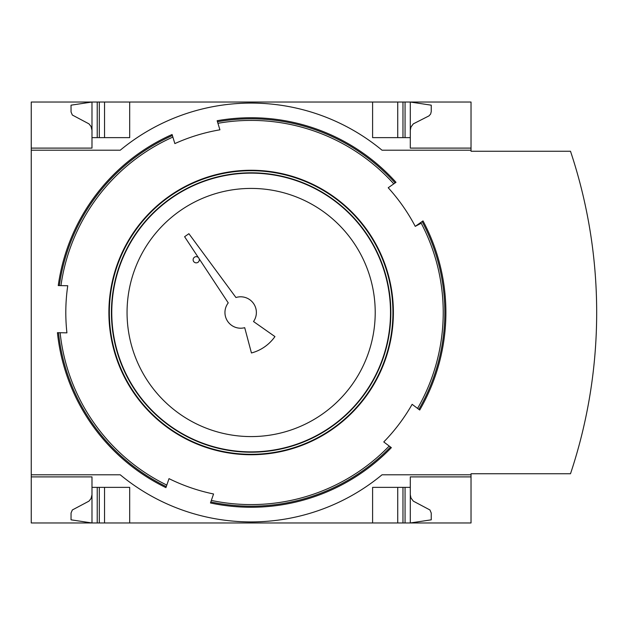 <?xml version="1.0" encoding="UTF-8"?>
<svg xmlns="http://www.w3.org/2000/svg" width="625" height="625" viewBox="0 0 625 625"><rect width="100%" height="100%" fill="white"/><g stroke="black" fill="none" stroke-linecap="round" stroke-linejoin="round"><path stroke-width="0.94" d="M471.031 474.797L471.031 522.969L31.25 522.969L31.25 474.797L120.25 474.797A205.344 205.344 0 0 0 382.023 474.797L471.031 474.797L471.031 473.75L570.5 473.75A509.75 509.75 0 0 0 570.5 151.25L471.031 151.25L471.031 102.031L31.25 102.031L31.25 148.109L91.984 148.109L91.984 102.031L71.039 105.172L71.055 112L72.336 115.031L88.961 123.859L91.039 126.445L91.984 130.305M471.031 150.203L382.023 150.203A205.344 205.344 0 0 0 120.25 150.203L31.25 150.203L31.25 474.797M31.25 150.203L31.25 148.109L91.984 148.109M91.984 476.891L31.25 476.891L91.984 476.891L91.984 522.969L71.039 519.828L71.055 513L72.336 509.969L88.961 501.141L91.039 498.555L91.984 494.695M471.031 476.891L410.297 476.891L410.297 487.367L372.602 487.367L372.602 522.969M129.68 522.969L129.68 487.367L91.984 487.367M410.297 487.367L410.297 522.969L431.242 519.828L431.227 513L429.945 509.969L413.32 501.141L410.953 497.953L410.297 494.695M372.602 102.031L372.602 137.633L410.297 137.633L410.297 148.109L471.031 148.109M91.984 137.633L129.68 137.633L129.68 102.031M410.297 130.305L410.953 127.047L413.32 123.859L429.016 115.867L430.648 114L431.242 111.586L431.242 105.172L410.297 102.031L410.297 137.633M199.133 258.742L228.242 302.891A15.703 15.703 0 0 0 244.711 327.68L251.437 352.977A41.883 41.883 0 0 0 274.938 336.586L253.516 321.531A15.703 15.703 0 0 0 235.945 297.523L188.898 233.711L184.602 236.711L198.297 257.477A3.086 3.086 0 0 0 193.492 258.297A3.086 3.086 0 0 0 195.461 262.758A3.086 3.086 0 0 0 198.297 257.477M58.5 332.703L66.922 332.852A185.336 185.336 0 0 1 67.75 285.734L59.32 285.586A193.695 193.695 0 0 1 172.398 135.531L174.859 143.586A185.336 185.336 0 0 1 219.922 129.812L217.461 121.75A193.695 193.695 0 0 1 395.117 182.922L388.211 187.758A185.336 185.336 0 0 1 415.242 226.359L421.219 223.219A192.086 192.086 0 0 1 417.57 408.414L412.133 404.32A185.336 185.336 0 0 1 383.773 441.945L390.508 447.023A193.695 193.695 0 0 1 210.82 501.953L213.562 493.984A185.336 185.336 0 0 1 169.016 478.648L166.273 486.617A193.695 193.695 0 0 1 58.5 332.703L57.43 332.68A194.758 194.758 0 0 0 165.922 487.625L166.273 486.617M59.32 285.586L58.25 285.57A194.758 194.758 0 0 1 172.086 134.508L172.398 135.531M217.461 121.75L217.148 120.727A194.758 194.758 0 0 1 395.992 182.312L395.117 182.922M390.508 447.023L391.359 447.664A194.758 194.758 0 0 1 210.477 502.969L210.82 501.953M251.141 188.422A124.078 124.078 0 0 1 358.594 374.539A124.078 124.078 0 0 1 143.68 374.539A124.078 124.078 0 0 1 251.141 188.422M251.141 173.133A139.367 139.367 0 0 1 371.836 382.188A139.367 139.367 0 0 1 130.445 382.188A139.367 139.367 0 0 1 251.141 173.133M251.141 170.258A142.242 142.242 0 0 1 296.188 447.422A142.242 142.242 0 0 1 110.734 335.32A142.242 142.242 0 0 1 251.141 170.258M422.141 221.523A193.695 193.695 0 0 1 418.867 409.391L419.719 410.031A194.758 194.758 0 0 0 423.016 220.906L415.242 226.359M418.867 409.391L417.57 408.414M397.734 522.969L397.734 487.367M104.547 522.969L104.547 487.367M397.734 137.633L397.734 102.031M104.547 137.633L104.547 102.031M166.797 485.078A192.086 192.086 0 0 1 60.117 332.727M60.945 285.617A192.086 192.086 0 0 1 172.875 137.078M217.93 123.305A192.086 192.086 0 0 1 393.789 183.852M389.211 446.047A192.086 192.086 0 0 1 211.352 500.422M251.141 172.805A139.695 139.695 0 0 1 372.125 382.352A139.695 139.695 0 0 1 130.156 382.352A139.695 139.695 0 0 1 251.141 172.805M251.141 170.711A141.789 141.789 0 0 1 373.938 383.398A141.789 141.789 0 0 1 128.344 383.398A141.789 141.789 0 0 1 251.141 170.711M420.812 222.453A192.086 192.086 0 0 1 421.219 223.219M405.062 522.969L405.062 487.367M402.969 522.969L402.969 487.367M99.312 522.969L99.312 487.367M97.219 522.969L97.219 487.367M402.969 137.633L402.969 102.031M405.062 137.633L405.062 102.031M99.312 137.633L99.312 102.031M97.219 137.633L97.219 102.031"/></g></svg>
